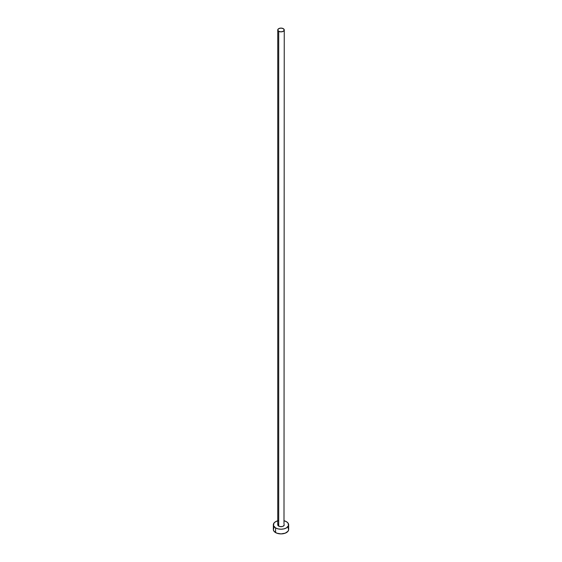 <?xml version="1.0" encoding="UTF-8"?>
<svg xmlns="http://www.w3.org/2000/svg" width="562" height="562" viewBox="0 0 562 562"><rect width="100%" height="100%" fill="white"/><g stroke="black" fill="none" stroke-linecap="round" stroke-linejoin="round"><path stroke-width="0.84" d="M277.747 29.976L278.703 31.303L281 31.851L283.297 31.303L284.253 29.976L283.297 28.648L281 28.1L278.703 28.648L277.747 29.976L277.747 524.803A3.253 1.876 0 0 0 278.703 526.13L278.703 31.303A3.253 1.876 180 0 1 277.747 29.976A3.253 1.876 180 0 1 279.757 28.241A3.253 1.876 180 0 1 283.297 28.648A3.253 1.876 180 0 1 284.253 29.976A3.253 1.876 180 0 1 282.243 31.711A3.253 1.876 180 0 1 278.703 31.303L278.703 526.13A3.253 1.876 0 0 0 282.243 526.538A3.253 1.876 0 0 0 284.253 524.803L283.297 526.13L282.243 526.538L279.757 526.538L278 525.519L278 524.086M284.253 520.805A7.65 4.412 180 0 1 286.409 521.684A7.65 4.412 180 0 1 288.65 524.803A7.65 4.412 180 0 1 283.929 528.884A7.65 4.412 180 0 1 275.591 527.922L275.591 532.607A7.65 4.412 0 0 0 283.929 533.563A7.65 4.412 0 0 0 288.65 529.488L288.067 527.795M273.933 527.795L273.35 529.488A7.65 4.412 0 0 0 275.591 532.607L275.591 527.922A7.65 4.412 180 0 1 273.35 524.803A7.65 4.412 180 0 1 277.747 520.805M278.071 520.721L275.591 521.684L273.933 523.11L273.497 525.667L275.591 527.922L278.071 528.884L281 529.214L283.929 528.884L286.409 527.922L288.503 525.667L288.067 523.11L286.409 521.684L283.929 520.721M284 524.086L284.253 29.976M273.35 524.803L273.35 529.488L273.933 531.174L276.75 533.155L281 533.9L285.25 533.155L288.067 531.174L288.65 529.488L288.65 524.803"/></g></svg>
